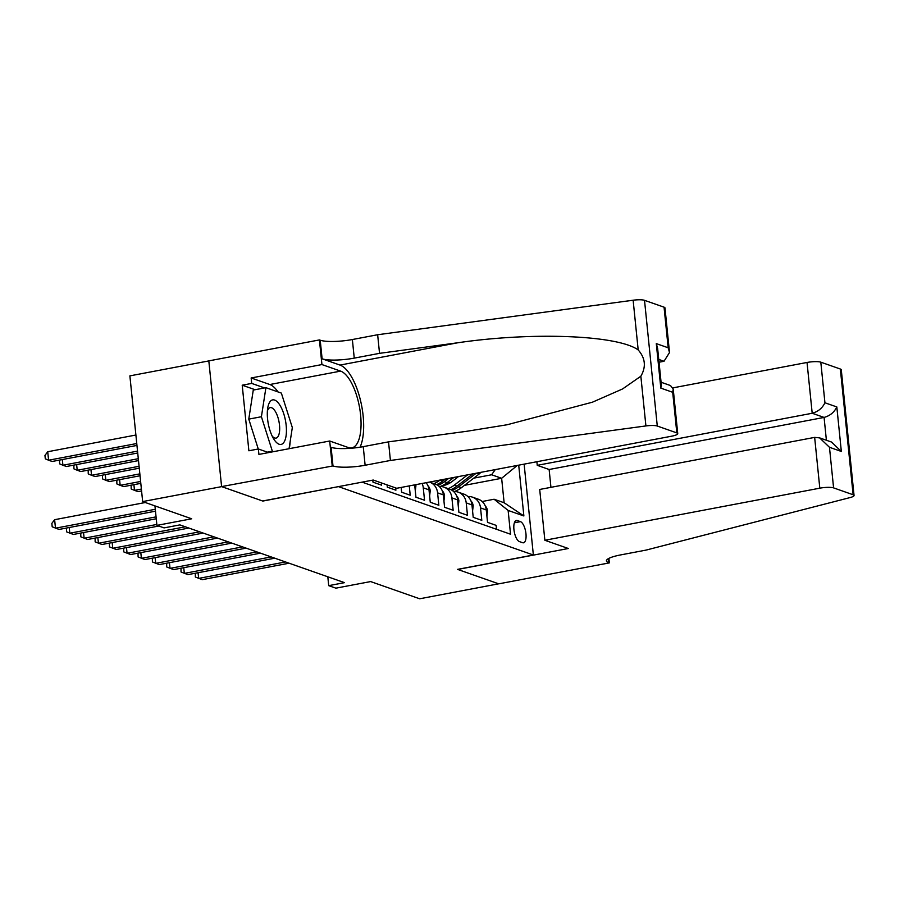 <?xml version="1.0" encoding="UTF-8"?>
<svg xmlns="http://www.w3.org/2000/svg" width="899" height="899" viewBox="0 0 899 899"><rect width="100%" height="100%" fill="white"/><g stroke="black" fill="none" stroke-linecap="round" stroke-linejoin="round"><path stroke-width="1.35" d="M208.826 360.915L129.883 375.872L142.66 501.586L221.66 486.629L262.823 501.069L338.653 486.584M338.665 486.696L533.365 555.009L457.512 569.37L498.675 583.811L419.664 598.779L370.635 581.574L335.866 588.16L328.708 585.654L344.519 582.653L179.879 524.892L164.079 527.893L156.92 525.376L191.689 518.79L142.66 501.586M372.793 480.122L372.995 482.156L381.592 485.168L381.356 482.898M387.087 484.898L387.312 487.179L395.897 490.191L395.672 487.921M401.145 487.438L401.628 492.202L410.214 495.214L409.27 485.898M414.686 484.864L415.945 497.226L424.53 500.237L423.272 487.842L429.003 489.843A13.946 12.552 -70.7 0 0 426.104 482.707M429.003 489.843L430.261 502.249L438.847 505.26L437.588 492.866L443.319 494.866A13.946 12.552 -70.7 0 0 435.296 484.1L429.565 482.1A13.946 12.552 109.3 0 1 437.588 492.866M443.319 494.866L444.578 507.272L453.163 510.284L451.905 497.877L457.636 499.889A13.946 12.552 -70.7 0 0 449.612 489.123L443.881 487.123A13.946 12.552 109.3 0 1 451.905 497.877M457.636 499.889L458.895 512.295L467.48 515.307L466.221 502.901L471.953 504.912A13.946 12.552 -70.7 0 0 463.929 494.147L458.198 492.135A13.946 12.552 109.3 0 1 466.221 502.901M471.953 504.912L473.211 517.318L481.797 520.33L480.538 507.924A13.946 12.552 -70.7 0 0 472.514 497.158A13.946 12.552 -70.7 0 0 467.907 496.551M520.442 521.645L517.296 520.532A10.81 4.169 79.3 0 0 516.352 520.454A10.81 4.169 79.3 0 0 514.071 530.68A10.81 4.169 79.3 0 0 519.442 541.603L522.589 542.704A10.81 4.169 79.3 0 0 523.533 542.794A10.81 4.169 79.3 0 0 525.814 532.568A10.81 4.169 79.3 0 0 520.442 521.645L514.374 522.791M524.128 464.131L533.365 555.009M362.106 482.145L510.542 534.22L508.126 510.441L494.102 499.237L482.145 501.507M518.712 465.165L523.87 515.959L508.126 510.441M496.518 529.297L496.113 525.353L487.528 522.341L486.269 509.935A13.946 12.552 -70.7 0 0 478.234 499.17L472.514 497.158M494.102 499.237L504.125 502.755L501.642 478.29L491.618 474.773L495.259 469.604M464.468 485.336L501.642 478.29L517.262 465.435M446.106 483.392L450.68 482.527M473.762 478.156L491.618 474.773M154.943 505.901L156.92 525.376M327.809 576.798L328.708 585.654M453.59 491.528A13.946 12.552 109.3 0 1 458.198 492.135M439.274 486.505A13.946 12.552 109.3 0 1 443.881 487.123M422.103 483.46A13.946 12.552 109.3 0 1 423.272 487.842M504.125 502.755L523.87 515.959M486.887 516.082L487.505 510.834A9.237 8.316 -70.7 0 0 485.202 505.822M198.072 572.719L198.645 578.405L285.511 561.954M195.297 573.247L195.353 577.012L202.23 579.664L289.096 563.212M458.501 476.571L452.028 481.561A22.138 19.935 109.3 0 1 441.926 485.775M467.649 474.829L454.276 485.157A26.667 24.015 109.3 0 1 448.241 488.651M480.774 472.346A9.237 8.316 109.3 0 1 479.066 474.054L461.434 487.674A26.667 24.015 109.3 0 1 454.512 491.495M472.896 473.84L456.995 486.112A26.667 24.015 109.3 0 1 450.849 489.652M452.163 490.404A26.667 24.015 -70.7 0 0 458.715 486.719L476.2 473.211M274.161 439.645A22.666 8.743 79.3 0 0 286.051 436.026A22.666 8.743 79.3 0 0 279.578 404.662A22.666 8.743 79.3 0 0 267.733 407.989A22.666 8.743 79.3 0 0 273.554 438.678A22.666 8.743 79.3 0 0 274.161 439.645M272.116 435.993A15.519 5.99 79.3 0 0 276.015 438.105A15.519 5.99 79.3 0 0 279.656 427.362A15.519 5.99 79.3 0 0 274.982 410.888A15.519 5.99 79.3 0 0 270.239 407.618A15.519 5.99 79.3 0 0 267.385 411.012M258.26 449.006L248.776 419.125L253.271 390.065L265.913 387.671L281.365 393.099L292.321 427.576L289.051 448.713M273.588 451.646L272.363 451.208L261.407 416.731L265.913 387.671M267.385 452.152L272.363 451.208M248.776 419.125L261.407 416.731M544.861 540.265L819.809 488.179L814.651 437.386L539.703 489.461L544.861 540.265L568.337 548.502L457.726 569.449L498.743 583.844L609.353 562.886L608.893 558.369M672.946 387.862L807.032 362.466A10.462 2.101 -5.8 0 1 820.809 362.173L840.351 369.028A10.462 2.101 -5.8 0 1 841.284 369.77L854.05 495.484A10.462 2.101 174.2 0 1 850.083 497.574L645.954 550.121L620.67 554.908A24.408 4.911 174.2 0 0 606.409 560.886A24.408 4.911 174.2 0 0 608.567 562.617L609.353 562.886M820.809 362.173L824.934 402.774L836.823 406.944L841.34 451.455L829.462 447.286L833.587 487.887L853.129 494.753L840.351 369.028M536.883 461.726L537.254 465.334L549.132 469.503L550.941 487.337M537.254 465.334L812.202 413.259L807.032 362.466M854.05 495.484A10.462 2.101 174.2 0 0 853.129 494.753M833.587 487.887A10.462 2.101 174.2 0 0 819.809 488.179M549.132 469.503L824.08 417.428L812.202 413.259C818.124 411.618 822.371 408.135 824.934 402.774M836.823 406.944C834.25 412.304 830.002 415.788 824.08 417.428L826.395 440.252M841.34 451.455L831.519 442.05L819.63 437.88L814.651 437.386M829.462 447.286L819.63 437.88M659.034 362.218L664.024 361.274L658.753 359.42M390.413 460.457L388.525 441.858L466.862 431.273L507.193 424.744L592.441 402.19L622.546 388.964L640.852 376.22C646.257 366.871 645.37 358.105 638.189 349.936C617.804 335.125 532.658 331.742 457.872 342.755L379.535 353.341L354.251 358.128A24.408 4.911 -5.8 0 1 322.112 358.802L320.213 340.204L319.426 339.923L208.815 360.881L221.592 486.595L262.609 500.99L373.22 480.044L396.695 488.281L671.643 436.195A10.462 2.101 174.2 0 0 677.745 433.633A10.462 2.101 174.2 0 0 676.823 432.891L657.281 426.036A10.462 2.101 174.2 0 0 645.909 425.935L390.413 460.457L365.129 465.255A24.408 4.911 -5.8 0 1 332.99 465.929L221.592 486.595M379.535 353.341L377.647 334.743L352.363 339.53A24.408 4.911 -5.8 0 1 320.213 340.204M332.99 465.929L331.102 447.32A24.408 4.911 -5.8 0 0 363.241 446.646L388.525 441.858M676.823 432.891L672.699 392.29L660.821 388.121L656.292 343.609L668.182 347.778L664.058 307.177L644.516 300.322L657.281 426.036M638.189 349.936L633.132 300.221L377.647 334.743M332.203 465.648L329.697 441.016L258.912 454.422L258.35 448.983L268.61 452.579M255.091 389.716L242.213 385.199L248.877 450.781L258.35 448.983M242.213 385.199L251.698 383.412L251.147 377.973L321.932 364.567L319.426 339.923M329.697 441.016L348.385 447.567A39.219 15.137 79.3 0 0 351.801 447.882A39.219 15.137 79.3 0 0 360.083 410.764A39.219 15.137 79.3 0 0 340.62 371.118L321.932 364.567M360.049 447.196A45.411 17.519 79.3 0 0 360.42 400.122A45.411 17.519 79.3 0 0 340.002 365.084L322.112 358.802M633.132 300.221A10.462 2.101 -5.8 0 1 644.516 300.322M664.058 307.177A10.462 2.101 -5.8 0 1 664.979 307.908L669.508 352.532L664.024 361.274M251.147 377.973L269.824 384.525A39.219 15.137 -100.7 0 1 278.027 391.919M290.141 441.701A39.219 15.137 -100.7 0 1 289.253 448.668M264.576 387.93L251.698 383.412M672.699 392.29L673.216 389.009L670.497 385.547L661.068 382.244M660.821 388.121L661.338 384.839L657.63 348.363L656.292 343.609M668.182 347.778L669.508 352.532M472.571 511.059L473.189 505.822A9.237 8.316 -70.7 0 0 470.885 500.799M183.756 567.696L184.329 573.393L271.195 556.931M180.98 568.224L181.036 572L187.913 574.641L274.779 558.189M458.254 506.036L458.872 500.799A9.237 8.316 -70.7 0 0 456.568 495.776M169.439 562.673L170.023 568.37L256.878 551.907M166.663 563.201L166.72 566.977L173.597 569.618L260.463 553.166M443.937 501.013L444.556 495.776A9.237 8.316 -70.7 0 0 442.252 490.753M155.122 557.65L155.707 563.347L242.561 546.884M152.347 558.178L152.414 561.954L159.28 564.594L246.146 548.143M429.621 495.99L430.239 490.753A9.237 8.316 -70.7 0 0 427.946 485.73M140.806 552.627L141.39 558.324L228.256 541.861M138.03 553.155L138.098 556.931L144.964 559.571L231.83 543.12M440.061 480.055L439.959 480.145A26.667 24.015 109.3 0 1 433.925 483.628M453.86 477.448L447.118 482.651A26.667 24.015 109.3 0 1 440.195 486.483M445.308 479.066L442.679 481.089A26.667 24.015 109.3 0 1 436.532 484.628M437.847 485.381A26.667 24.015 -70.7 0 0 444.398 481.695L448.612 478.437M141.379 489.056L134.479 490.36L138.064 491.618L141.57 490.955M133.906 484.673L134.479 490.36L131.187 488.966L131.13 485.202M415.304 490.966L415.922 485.73A9.237 8.316 -70.7 0 0 415.743 484.673M126.489 547.603L127.074 553.301L213.94 536.838M123.714 548.132L123.781 551.907L130.647 554.548L217.513 538.096M140.615 481.471L120.163 485.336L123.747 486.595L140.806 483.37M119.589 479.65L120.163 485.336L116.87 483.943L116.814 480.178M112.173 542.58L112.757 548.278L199.623 531.826M109.397 543.108L109.464 546.884L116.331 549.525L203.196 533.073M139.839 473.874L105.857 480.313L109.431 481.572L140.03 475.773M105.273 474.627L105.857 480.313L102.553 478.92L102.497 475.155M97.856 537.557L98.441 543.254L185.306 526.803M95.08 538.085L95.148 541.861L102.014 544.502L188.88 528.05M139.064 466.289L91.541 475.29L95.114 476.549L139.266 468.188M90.956 469.604L91.541 475.29L88.248 473.897L88.181 470.132M83.54 532.534L84.124 538.231L156.831 524.454M80.764 533.062L80.831 536.838L87.697 539.49L158.763 526.027M138.3 458.704L77.224 470.267L80.798 471.526L138.491 460.603M76.64 464.581L77.224 470.267L73.932 468.873L73.864 465.109M69.234 527.511L69.807 533.208L156.055 516.869M66.447 528.039L66.515 531.815L73.381 534.467L156.246 518.768M137.525 451.118L62.908 465.244L66.481 466.502L137.716 453.006M62.323 459.558L62.908 465.244L59.615 463.85L59.548 460.086M145.29 502.519L54.625 519.689L55.491 528.185L155.291 509.284M54.625 519.689L51.85 523.387L52.198 526.792L59.076 529.444L155.482 511.183M135.895 435.026L47.726 451.736L48.591 460.221L52.164 461.479L136.951 445.421M136.76 443.522L48.591 460.221L45.298 458.827L44.95 455.433L47.726 451.736M480.538 507.924L486.269 509.935M515.509 520.869L517.296 520.532M486.325 510.587L487.483 510.992M456.995 486.112L454.276 485.157M461.434 487.674L458.715 486.719M479.066 474.054L476.504 473.155M608.174 558.762L608.567 562.617M354.251 358.128L352.363 339.53M363.241 446.646L365.129 465.255M645.909 425.935L640.852 376.22M457.872 342.755L340.002 365.084M269.824 384.525L340.62 371.118M472.02 505.564L473.177 505.968M457.703 500.541L458.861 500.957M443.387 495.518L444.544 495.933M429.07 490.494L430.228 490.91M442.679 481.089L439.959 480.145M447.118 482.651L444.398 481.695M414.754 485.471L415.911 485.887M677.745 433.633L673.216 389.009"/></g></svg>
